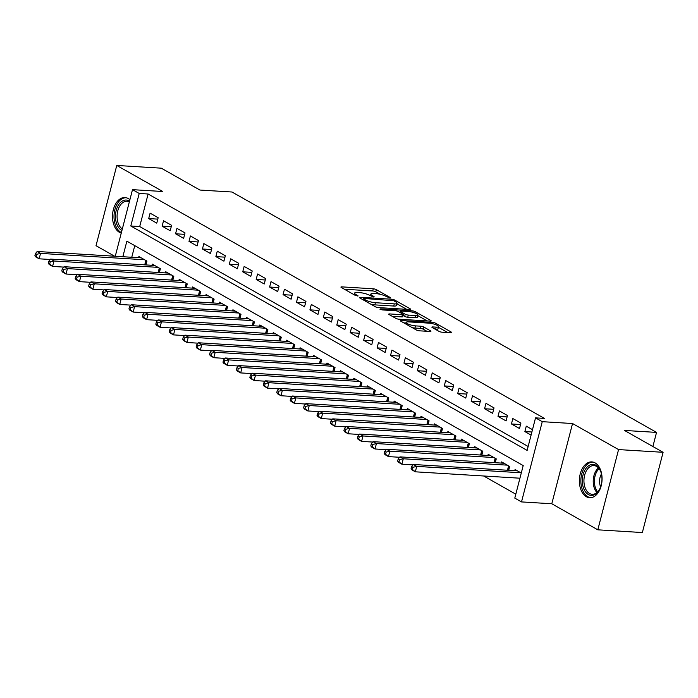 <?xml version="1.0" encoding="UTF-8"?>
<svg xmlns="http://www.w3.org/2000/svg" width="698" height="698" viewBox="0 0 698 698"><rect width="100%" height="100%" fill="white"/><g stroke="black" fill="none" stroke-linecap="round" stroke-linejoin="round"><path stroke-width="1.05" d="M390.042 298.029L390.348 297.584L376.335 289.653A2.26 0.515 14.5 0 0 373.264 288.798L341.793 286.869A2.26 0.515 14.5 0 0 340.921 287.053A2.26 0.515 14.5 0 0 341.357 287.506L355.369 295.446L358.126 295.917L356.006 294.565A7.224 1.649 14.5 0 1 354.61 293.099A7.224 1.649 14.5 0 1 357.385 292.523L360.002 292.68A7.224 1.649 14.5 0 1 369.818 295.411L373.779 297.034L374.084 296.589L372.27 295.559A7.224 1.649 14.5 0 1 370.874 294.094A7.224 1.649 14.5 0 1 373.648 293.518L376.266 293.675A7.224 1.649 14.5 0 1 386.081 296.406L390.042 298.029M595.097 462.896A17.947 11.325 -86.5 0 0 591.817 461.901A17.947 11.325 -86.5 0 0 579.706 476.464A17.947 11.325 -86.5 0 0 586.346 496.723A17.947 11.325 -86.5 0 0 589.627 497.726A17.947 11.325 -86.5 0 0 601.737 483.164A17.947 11.325 -86.5 0 0 595.097 462.896M129.88 199.741A17.947 11.325 -86.5 0 0 128.231 198.546A17.947 11.325 -86.5 0 0 124.951 197.551A17.947 11.325 -86.5 0 0 112.84 212.113A17.947 11.325 -86.5 0 0 119.48 232.382A17.947 11.325 -86.5 0 0 121.251 233.123M438.972 331.349A2.26 0.515 14.5 0 0 442.043 332.196L450.873 332.737A2.26 0.515 14.5 0 0 451.746 332.562A2.26 0.515 14.5 0 0 451.301 332.1L435.744 323.287A2.26 0.515 14.5 0 0 432.673 322.432L401.202 320.513A2.26 0.515 14.5 0 0 400.329 320.687A2.26 0.515 14.5 0 0 400.765 321.15L416.331 329.962A2.26 0.515 14.5 0 0 419.402 330.817L430.064 331.463A2.26 0.515 14.5 0 0 430.936 331.288A2.26 0.515 14.5 0 0 430.492 330.826L423.834 327.057A2.26 0.515 14.5 0 0 420.772 326.202L415.476 325.879A6.038 1.379 14.5 0 1 409.185 324.457A6.038 1.379 14.5 0 1 406.105 322.371A6.038 1.379 14.5 0 1 408.426 321.883L429.148 323.148A6.038 1.379 14.5 0 1 435.439 324.57A6.038 1.379 14.5 0 1 438.519 326.664A6.038 1.379 14.5 0 1 436.198 327.144L432.743 326.934A2.26 0.515 14.5 0 0 431.879 327.118A2.26 0.515 14.5 0 0 432.315 327.571L438.972 331.349M663.1 452.304L642.352 532.548L597.811 529.817L618.559 449.582L663.1 452.304L624.474 430.439L656.539 432.402L231.998 192.011L199.933 190.048L161.308 168.183L116.767 165.452L162.782 191.505L132.498 189.655L139.207 193.459L148.116 194L544.449 418.416L535.54 417.866L542.259 421.671L521.511 501.914L514.792 498.11L523.203 465.575L126.87 241.168L122.848 256.724M618.559 449.582L572.543 423.529L542.259 421.671M409.866 309.519A2.26 0.515 14.5 0 0 410.729 309.336A2.26 0.515 14.5 0 0 410.293 308.874L394.728 300.07A2.26 0.515 14.5 0 0 391.665 299.215L360.185 297.287A2.26 0.515 14.5 0 0 359.322 297.47A2.26 0.515 14.5 0 0 359.758 297.924L375.315 306.736A2.26 0.515 14.5 0 0 378.386 307.591L409.866 309.519M415.24 311.674L430.797 320.487A2.26 0.515 14.5 0 1 431.233 320.949A2.26 0.515 14.5 0 1 430.369 321.132L398.89 319.204A2.26 0.515 14.5 0 1 395.827 318.349L389.161 314.58A2.26 0.515 14.5 0 1 388.725 314.117A2.26 0.515 14.5 0 1 389.597 313.934L402.362 314.719A2.26 0.515 14.5 0 0 403.226 314.536A2.26 0.515 14.5 0 0 402.79 314.083L398.375 311.578A2.26 0.515 14.5 0 0 395.304 310.723L382.015 309.912L380.166 308.865L412.169 310.828A2.26 0.515 14.5 0 1 415.24 311.674L414.9 312.974M116.767 165.452L96.019 245.696L114.612 256.227M519.364 478.174L519.87 478.462M158.158 217.715L150.096 213.152L148.7 218.57L156.762 223.133L158.158 217.715M171.595 225.323L163.533 220.76L162.128 226.178L170.19 230.741L171.595 225.323M185.031 232.931L176.969 228.368L175.564 233.786L183.626 238.35L185.031 232.931M198.468 240.54L190.406 235.968L189.001 241.395L197.063 245.958L198.468 240.54M211.895 248.139L203.842 243.576L202.437 249.003L210.499 253.566L211.895 248.139M225.332 255.747L217.27 251.184L215.874 256.611L223.936 261.174L225.332 255.747M238.768 263.355L230.706 258.792L229.31 264.21L237.364 268.782L238.768 263.355M252.205 270.964L244.143 266.4L242.738 271.819L250.8 276.382L252.205 270.964M265.641 278.572L257.579 274.009L256.175 279.427L264.237 283.99L265.641 278.572M279.078 286.18L271.016 281.617L269.611 287.035L277.673 291.598L279.078 286.18M292.506 293.788L284.452 289.225L283.048 294.643L291.11 299.206L292.506 293.788M305.942 301.396L297.88 296.825L296.484 302.251L304.546 306.815L305.942 301.396M319.379 308.996L311.317 304.433L309.912 309.86L317.974 314.423L319.379 308.996M332.815 316.604L324.753 312.041L323.349 317.468L331.41 322.031L332.815 316.604M346.252 324.212L338.19 319.649L336.785 325.067L344.847 329.639L346.252 324.212M359.688 331.82L351.626 327.257L350.221 332.676L358.283 337.239L359.688 331.82M373.116 339.429L365.054 334.866L363.658 340.284L371.72 344.847L373.116 339.429M386.552 347.037L378.491 342.474L377.095 347.892L385.148 352.455L386.552 347.037M399.989 354.645L391.927 350.082L390.522 355.5L398.584 360.063L399.989 354.645M413.425 362.253L405.364 357.681L403.959 363.108L412.021 367.671L413.425 362.253M426.862 369.853L418.8 365.29L417.395 370.717L425.457 375.28L426.862 369.853M440.29 377.461L432.236 372.898L430.832 378.325L438.894 382.888L440.29 377.461M453.726 385.069L445.664 380.506L444.268 385.924L452.33 390.496L453.726 385.069M467.163 392.677L459.101 388.114L457.705 393.532L465.758 398.096L467.163 392.677M480.599 400.286L472.537 395.722L471.133 401.141L479.194 405.704L480.599 400.286M494.036 407.894L485.974 403.331L484.569 408.749L492.631 413.312L494.036 407.894M507.472 415.502L499.41 410.939L498.006 416.357L506.067 420.92L507.472 415.502M520.9 423.11L512.838 418.538L511.442 423.965L519.504 428.528L520.9 423.11M148.116 194L139.705 226.536L528.142 446.476M532.487 429.671L526.275 426.146L524.879 431.573L531.091 435.09M483.679 475.992L515.805 494.184M134.766 245.635L131.756 257.274M138.579 257.693L138.885 256.524L146.946 261.087L145.952 264.926M152.016 265.301L152.321 264.132L160.374 268.695L159.388 272.534M165.452 272.909L165.749 271.74L173.811 276.303L172.816 280.142M178.889 280.509L179.185 279.34L187.247 283.911L186.253 287.751M192.316 288.117L192.622 286.948L200.684 291.511L199.689 295.359M205.753 295.725L206.058 294.556L214.12 299.119L213.126 302.967M219.189 303.333L219.495 302.164L227.557 306.727L226.562 310.566M232.626 310.942L232.923 309.772L240.984 314.336L239.999 318.175M246.062 318.55L246.359 317.381L254.421 321.944L253.426 325.783M259.49 326.158L259.796 324.989L267.858 329.552L266.863 333.391M272.927 333.766L273.232 332.597L281.294 337.16L280.299 340.999M286.363 341.366L286.669 340.196L294.731 344.768L293.736 348.607M299.8 348.974L300.105 347.805L308.158 352.368L307.172 356.216M313.236 356.582L313.533 355.413L321.595 359.976L320.6 363.824M326.673 364.19L326.969 363.021L335.031 367.584L334.037 371.423M340.101 371.798L340.406 370.629L348.468 375.192L347.473 379.031M353.537 379.407L353.842 378.237L361.904 382.801L360.91 386.64M366.974 387.015L367.279 385.846L375.341 390.409L374.346 394.248M380.41 394.623L380.707 393.454L388.769 398.017L387.783 401.856M393.846 402.223L394.143 401.053L402.205 405.625L401.21 409.464M407.274 409.831L407.58 408.662L415.642 413.225L414.647 417.072M420.711 417.439L421.016 416.27L429.078 420.833L428.083 424.681M434.147 425.047L434.453 423.878L442.515 428.441L441.52 432.28M447.584 432.655L447.889 431.486L455.942 436.049L454.956 439.888M461.02 440.264L461.317 439.094L469.379 443.658L468.384 447.497M474.457 447.872L474.753 446.703L482.815 451.266L481.821 455.105M487.885 455.48L488.19 454.311L496.252 458.874L495.257 462.713M501.321 463.079L501.626 461.91L509.688 466.482L508.694 470.321M514.758 470.688L515.063 469.518L521.275 473.043M652.892 446.528L656.539 432.402M572.543 423.529L551.795 503.764L597.811 529.817M551.795 503.764L521.511 501.914M139.207 193.459L130.796 225.986L527.13 450.402L535.54 417.866M115.266 256.262L132.498 189.655M139.705 226.536L130.796 225.986M148.7 218.57L157.792 219.128M162.128 226.178L171.228 226.737M175.564 233.786L184.665 234.345M189.001 241.395L198.101 241.953M202.437 249.003L211.538 249.552M215.874 256.611L224.965 257.161M229.31 264.21L238.402 264.769M242.738 271.819L251.838 272.377M256.175 279.427L265.275 279.985M269.611 287.035L278.711 287.593M283.048 294.643L292.148 295.202M296.484 302.251L305.576 302.81M309.912 309.86L319.012 310.409M323.349 317.468L332.449 318.018M336.785 325.067L345.885 325.626M350.221 332.676L359.322 333.234M363.658 340.284L372.749 340.842M377.095 347.892L386.186 348.45M390.522 355.5L399.622 356.059M403.959 363.108L413.059 363.667M417.395 370.717L426.495 371.275M430.832 378.325L439.932 378.874M444.268 385.924L453.36 386.483M457.705 393.532L466.796 394.091M471.133 401.141L480.233 401.699M484.569 408.749L493.669 409.307M498.006 416.357L507.106 416.915M511.442 423.965L520.534 424.524M524.879 431.573L531.885 432.001M380.105 294.277L375.777 291.816A2.26 0.515 14.5 0 0 372.706 290.961L344.402 289.234M406.69 309.327L396.918 303.787M393.733 300.742L363.955 298.447L363.658 298.901L365.569 299.983A7.224 1.649 14.5 0 0 375.384 302.714L394.274 303.866A7.224 1.649 14.5 0 0 397.049 303.29A7.224 1.649 14.5 0 0 395.644 301.824L393.733 300.742M370.987 304.284A7.224 1.649 14.5 0 0 374.826 304.878L375.384 302.714M397.049 303.29L396.481 305.454A7.224 1.649 14.5 0 1 393.707 306.038L374.826 304.878M417.779 315.609L427.193 320.932M392.206 316.299L401.795 316.892A2.26 0.515 14.5 0 0 402.667 316.709L403.226 314.536M399.57 312.259L400.12 312.294M415.607 315.531A6.038 1.379 14.5 0 0 417.928 315.042A6.038 1.379 14.5 0 0 414.848 312.957A6.038 1.379 14.5 0 0 408.548 311.535L401.254 311.09A2.26 0.515 14.5 0 0 400.382 311.273A2.26 0.515 14.5 0 0 400.818 311.727L405.241 314.231A2.26 0.515 14.5 0 0 408.304 315.086L415.607 315.531L415.048 317.695A6.038 1.379 14.5 0 0 417.369 317.215L417.928 315.042M415.048 317.695L407.745 317.25A2.26 0.515 14.5 0 1 404.674 316.395L402.99 315.444M438.519 326.664L437.96 328.828A6.038 1.379 14.5 0 1 435.639 329.316L435.36 329.299M412.3 327.676A6.038 1.379 14.5 0 0 414.917 328.043L415.476 325.879M426.888 331.271L423.276 329.22A2.26 0.515 14.5 0 0 420.205 328.374L414.917 328.043M405.939 323L403.81 322.869M447.697 332.545L438.37 327.257M141.232 257.85L37.186 251.489L40.545 253.391L39.149 258.81L50.291 259.49M36.244 256.471L39.149 258.81L35.79 256.908L34.9 255.712L36.244 256.471L36.802 254.299L35.458 253.54L34.9 255.712M36.802 254.299L40.545 253.391L144.591 259.752M35.458 253.54L37.186 251.489M121.949 230.427A15.531 9.798 93.5 0 1 121.496 230.192A15.531 9.798 93.5 0 1 116.208 210.412A15.531 9.798 93.5 0 1 129.069 200.911A15.531 9.798 93.5 0 1 129.514 201.19M129.339 201.87A14.379 9.074 -86.5 0 0 127.053 201.251A14.379 9.074 -86.5 0 0 117.395 212.637A14.379 9.074 -86.5 0 0 122.333 228.953M126.233 197.743A17.834 11.255 -86.5 0 0 114.324 212.332A17.834 11.255 -86.5 0 0 120.937 232.355A17.834 11.255 -86.5 0 0 121.391 232.6M582.402 482.772A15.531 9.798 93.5 0 1 588.999 465.514A15.531 9.798 93.5 0 1 600.655 471.368A15.531 9.798 93.5 0 1 601.894 477.022A15.531 9.798 93.5 0 1 599.547 489.403A15.531 9.798 93.5 0 1 589.287 494.978A15.531 9.798 93.5 0 1 582.402 482.772M600.786 471.717A14.379 9.074 -86.5 0 0 593.911 465.601A14.379 9.074 -86.5 0 0 584.008 482.615A14.379 9.074 -86.5 0 0 592.157 494.306A14.379 9.074 -86.5 0 0 599.722 489.071M601.432 473.994A10.234 6.457 -86.5 0 0 599.617 482.641A10.234 6.457 -86.5 0 0 600.646 486.89M593.091 462.093A17.834 11.255 -86.5 0 0 580.954 483.199A17.834 11.255 -86.5 0 0 590.918 497.683M154.668 265.458L50.622 259.098L53.982 260.991L52.586 266.418L63.727 267.098M49.68 264.08L52.586 266.418L49.226 264.516L48.337 263.321L49.68 264.08L50.239 261.907L48.895 261.148L48.337 263.321M50.239 261.907L53.982 260.991L158.027 267.36M48.895 261.148L50.622 259.098M168.105 273.066L64.059 266.697L67.418 268.599L66.013 274.026L77.164 274.707M63.117 271.688L66.013 274.026L62.654 272.124L61.773 270.92L63.117 271.688L63.675 269.515L62.331 268.756L61.773 270.92M63.675 269.515L67.418 268.599L171.464 274.968M62.331 268.756L64.059 266.697M181.541 280.675L77.495 274.305L80.855 276.207L79.45 281.634L90.592 282.315M76.544 279.296L79.45 281.634L76.091 279.732L75.201 278.528L76.544 279.296L77.112 277.123L75.768 276.364L75.201 278.528M77.112 277.123L80.855 276.207L184.9 282.577M75.768 276.364L77.495 274.305M194.969 288.283L90.932 281.913L94.291 283.816L92.886 289.234L104.028 289.923M89.981 286.895L92.886 289.234L89.527 287.34L88.637 286.136L89.981 286.895L90.548 284.732L89.204 283.973L88.637 286.136M90.548 284.732L94.291 283.816L198.328 290.185M89.204 283.973L90.932 281.913M208.405 295.891L104.368 289.522L107.728 291.424L106.323 296.842L117.465 297.531M103.417 294.504L106.323 296.842L102.964 294.94L102.074 293.745L103.417 294.504L103.976 292.34L102.632 291.581L102.074 293.745M103.976 292.34L107.728 291.424L211.764 297.793M102.632 291.581L104.368 289.522M221.842 303.499L117.796 297.13L121.155 299.032L119.759 304.45L130.901 305.131M116.854 302.112L119.759 304.45L116.4 302.548L115.51 301.353L116.854 302.112L117.412 299.948L116.069 299.18L115.51 301.353M117.412 299.948L121.155 299.032L225.201 305.401M116.069 299.18L117.796 297.13M235.278 311.107L131.233 304.738L134.592 306.64L133.187 312.058L144.338 312.739M130.29 309.72L133.187 312.058L129.828 310.156L128.947 308.961L130.29 309.72L130.849 307.556L129.505 306.788L128.947 308.961M130.849 307.556L134.592 306.64L238.637 313.009M129.505 306.788L131.233 304.738M248.715 318.707L144.669 312.346L148.028 314.248L146.624 319.667L157.765 320.347M143.727 317.328L146.624 319.667L143.264 317.764L142.383 316.569L143.727 317.328L144.285 315.156L142.942 314.397L142.383 316.569M144.285 315.156L148.028 314.248L252.074 320.609M142.942 314.397L144.669 312.346M262.151 326.315L158.106 319.954L161.465 321.848L160.06 327.275L171.202 327.955M157.155 324.936L160.06 327.275L156.701 325.373L155.811 324.177L157.155 324.936L157.722 322.764L156.378 322.005L155.811 324.177M157.722 322.764L161.465 321.848L265.51 328.217M156.378 322.005L158.106 319.954M275.579 333.923L171.542 327.554L174.901 329.456L173.497 334.883L184.638 335.564M170.591 332.545L173.497 334.883L170.138 332.981L169.248 331.786L170.591 332.545L171.15 330.372L169.806 329.613L169.248 331.786M171.15 330.372L174.901 329.456L278.938 335.825M169.806 329.613L171.542 327.554M289.016 341.531L184.97 335.162L188.329 337.064L186.933 342.491L198.075 343.172M184.028 340.153L186.933 342.491L183.574 340.589L182.684 339.385L184.028 340.153L184.586 337.98L183.242 337.221L182.684 339.385M184.586 337.98L188.329 337.064L292.375 343.433M183.242 337.221L184.97 335.162M302.452 349.14L198.407 342.77L201.766 344.672L200.37 350.091L211.511 350.78M197.464 347.752L200.37 350.091L197.011 348.197L196.121 346.993L197.464 347.752L198.023 345.589L196.679 344.829L196.121 346.993M198.023 345.589L201.766 344.672L305.811 351.042M196.679 344.829L198.407 342.77M315.889 356.748L211.843 350.379L215.202 352.281L213.797 357.699L224.948 358.388M210.901 355.361L213.797 357.699L210.438 355.797L209.557 354.601L210.901 355.361L211.459 353.197L210.115 352.438L209.557 354.601M211.459 353.197L215.202 352.281L319.248 358.65M210.115 352.438L211.843 350.379M329.325 364.356L225.28 357.987L228.639 359.889L227.234 365.307L238.376 365.988M224.328 362.969L227.234 365.307L223.875 363.405L222.985 362.21L224.328 362.969L224.896 360.805L223.552 360.037L222.985 362.21M224.896 360.805L228.639 359.889L332.684 366.258M223.552 360.037L225.28 357.987M342.762 371.964L238.716 365.595L242.075 367.497L240.67 372.915L251.812 373.596M237.765 370.577L240.67 372.915L237.311 371.013L236.421 369.818L237.765 370.577L238.332 368.413L236.988 367.645L236.421 369.818M238.332 368.413L242.075 367.497L346.112 373.866M236.988 367.645L238.716 365.595M356.189 379.564L252.153 373.203L255.512 375.105L254.107 380.523L265.249 381.204M251.201 378.185L254.107 380.523L250.748 378.621L249.858 377.426L251.201 378.185L251.76 376.013L250.416 375.254L249.858 377.426M251.76 376.013L255.512 375.105L359.549 381.466M250.416 375.254L252.153 373.203M369.626 387.172L265.58 380.811L268.939 382.705L267.543 388.132L278.685 388.812M264.638 385.793L267.543 388.132L264.184 386.23L263.294 385.034L264.638 385.793L265.196 383.621L263.853 382.862L263.294 385.034M265.196 383.621L268.939 382.705L372.985 389.074M263.853 382.862L265.58 380.811M383.062 394.78L279.017 388.411L282.376 390.313L280.971 395.74L292.122 396.42M278.074 393.402L280.971 395.74L277.621 393.838L276.731 392.642L278.074 393.402L278.633 391.229L277.289 390.47L276.731 392.642M278.633 391.229L282.376 390.313L386.422 396.682M277.289 390.47L279.017 388.411M396.499 402.388L292.453 396.019L295.812 397.921L294.408 403.348L305.55 404.029M291.511 401.01L294.408 403.348L291.049 401.446L290.167 400.242L291.511 401.01L292.069 398.837L290.726 398.078L290.167 400.242M292.069 398.837L295.812 397.921L399.858 404.29M290.726 398.078L292.453 396.019M409.935 409.996L305.89 403.627L309.249 405.529L307.844 410.956L318.986 411.637M304.939 408.609L307.844 410.956L304.485 409.054L303.595 407.85L304.939 408.609L305.506 406.445L304.162 405.686L303.595 407.85M305.506 406.445L309.249 405.529L413.295 411.899M304.162 405.686L305.89 403.627M423.363 417.605L319.326 411.235L322.685 413.137L321.281 418.556L332.423 419.245M318.375 416.217L321.281 418.556L317.922 416.654L317.032 415.458L318.375 416.217L318.942 414.054L317.599 413.295L317.032 415.458M318.942 414.054L322.685 413.137L426.722 419.507M317.599 413.295L319.326 411.235M436.8 425.213L332.763 418.844L336.113 420.746L334.717 426.164L345.859 426.844M331.812 423.826L334.717 426.164L331.358 424.262L330.468 423.067L331.812 423.826L332.37 421.662L331.026 420.894L330.468 423.067M332.37 421.662L336.113 420.746L440.159 427.115M331.026 420.894L332.763 418.844M450.236 432.821L346.191 426.452L349.55 428.354L348.154 433.772L359.296 434.453M345.248 431.434L348.154 433.772L344.795 431.87L343.905 430.675L345.248 431.434L345.807 429.27L344.463 428.502L343.905 430.675M345.807 429.27L349.55 428.354L453.595 434.723M344.463 428.502L346.191 426.452M463.673 440.421L359.627 434.06L362.986 435.962L361.581 441.38L372.732 442.061M358.685 439.042L361.581 441.38L358.222 439.478L357.341 438.283L358.685 439.042L359.243 436.869L357.899 436.11L357.341 438.283M359.243 436.869L362.986 435.962L467.032 442.323M357.899 436.11L359.627 434.06M477.109 448.029L373.064 441.668L376.423 443.562L375.018 448.989L386.16 449.669M372.121 446.65L375.018 448.989L371.659 447.086L370.778 445.891L372.121 446.65L372.68 444.478L371.336 443.719L370.778 445.891M372.68 444.478L376.423 443.562L480.468 449.931M371.336 443.719L373.064 441.668M490.546 455.637L386.5 449.268L389.859 451.17L388.454 456.597L399.596 457.277M385.549 454.258L388.454 456.597L385.095 454.695L384.205 453.499L385.549 454.258L386.116 452.086L384.773 451.327L384.205 453.499M386.116 452.086L389.859 451.17L493.896 457.539M384.773 451.327L386.5 449.268M503.973 463.245L399.937 456.876L403.296 458.778L401.891 464.205L413.033 464.885M398.986 461.867L401.891 464.205L398.532 462.303L397.642 461.099L398.986 461.867L399.544 459.694L398.2 458.935L397.642 461.099M399.544 459.694L403.296 458.778L507.333 465.147M398.2 458.935L399.937 456.876M517.41 470.853L413.364 464.484L416.723 466.386L415.327 471.813L519.94 478.209M412.422 469.466L415.327 471.813L411.968 469.911L411.078 468.707L412.422 469.466L412.98 467.302L411.637 466.543L411.078 468.707M412.98 467.302L416.723 466.386L520.769 472.755M411.637 466.543L413.364 464.484M390.226 298.037L390.348 297.584M357.699 296.048L357.821 295.594M373.962 297.043L374.084 296.589M371.999 296.615L372.27 295.559M355.736 295.62L356.006 294.565M341.592 287.637L341.793 286.869M372.706 290.961L373.264 288.798M375.777 291.816L376.335 289.653M359.985 298.055L360.185 297.287M391.43 300.131L391.665 299.215M394.449 301.143L394.728 300.07M410.127 309.528L410.293 308.874M363.379 299.974L363.658 298.901M365.29 301.056L365.569 299.983M393.707 306.038L394.274 303.866M430.631 321.132L430.797 320.487M389.397 314.711L389.597 313.934M401.795 316.892L402.362 314.719M380.035 309.397L380.166 308.865M411.855 312.058L412.169 310.828M400.539 312.809L400.818 311.727M404.674 316.395L405.241 314.231M407.745 317.25L408.304 315.086M432.551 327.702L432.743 326.934M435.639 329.316L436.198 327.144M420.205 328.374L420.772 326.202M423.276 329.22L423.834 327.057M430.326 331.471L430.492 330.826M401.001 321.281L401.202 320.513M432.359 323.654L432.673 322.432M435.412 324.561L435.744 323.287M451.135 332.745L451.301 332.1M144.722 264.856L145.856 260.467M145.498 264.9L146.545 260.86M596.921 492.561A14.379 9.074 93.5 0 1 593.291 483.182A14.379 9.074 93.5 0 1 598.43 467.913M599.085 468.69A13.908 8.777 -86.5 0 0 594.469 483.147A13.908 8.777 -86.5 0 0 597.671 491.872M158.158 272.456L159.292 268.076M158.935 272.508L159.973 268.468M171.595 280.064L172.729 275.684M172.362 280.116L173.409 276.076M185.022 287.672L186.157 283.292M185.799 287.724L186.846 283.685M198.459 295.28L199.593 290.9M199.235 295.324L200.282 291.284M211.895 302.888L213.03 298.508M212.672 302.932L213.719 298.892M225.332 310.497L226.466 306.117M226.108 310.54L227.147 306.501M238.768 318.105L239.903 313.716M239.545 318.148L240.583 314.109M252.205 325.713L253.33 321.324M252.973 325.757L254.02 321.717M265.633 333.312L266.767 328.933M266.409 333.365L267.456 329.325M279.069 340.921L280.203 336.541M279.846 340.973L280.893 336.933M292.506 348.529L293.64 344.149M293.282 348.581L294.329 344.542M305.942 356.137L307.076 351.757M306.719 356.181L307.757 352.141M319.379 363.745L320.513 359.365M320.146 363.789L321.193 359.749M332.815 371.353L333.941 366.974M333.583 371.397L334.63 367.357M346.243 378.962L347.377 374.573M347.019 379.005L348.066 374.966M359.679 386.57L360.814 382.181M360.456 386.613L361.503 382.574M373.116 394.169L374.25 389.789M373.892 394.222L374.939 390.182M386.552 401.778L387.687 397.398M387.329 401.83L388.367 397.79M399.989 409.386L401.114 405.006M400.757 409.438L401.804 405.398M413.417 416.994L414.551 412.614M414.193 417.038L415.24 412.998M426.853 424.602L427.987 420.222M427.63 424.646L428.677 420.606M440.29 432.21L441.424 427.83M441.066 432.254L442.113 428.214M453.726 439.819L454.86 435.43M454.503 439.862L455.541 435.822M467.163 447.427L468.297 443.038M467.939 447.47L468.977 443.431M480.599 455.026L481.725 450.646M481.367 455.079L482.414 451.039M494.027 462.634L495.161 458.254M494.803 462.687L495.85 458.647M507.463 470.243L508.598 465.863M508.24 470.295L509.287 466.255M370.437 295.76L370.874 294.094M354.174 294.765L354.61 293.099M363.039 299.782L363.353 298.578M400.059 312.529L400.382 311.273M405.695 323.942L406.105 322.371"/></g></svg>
